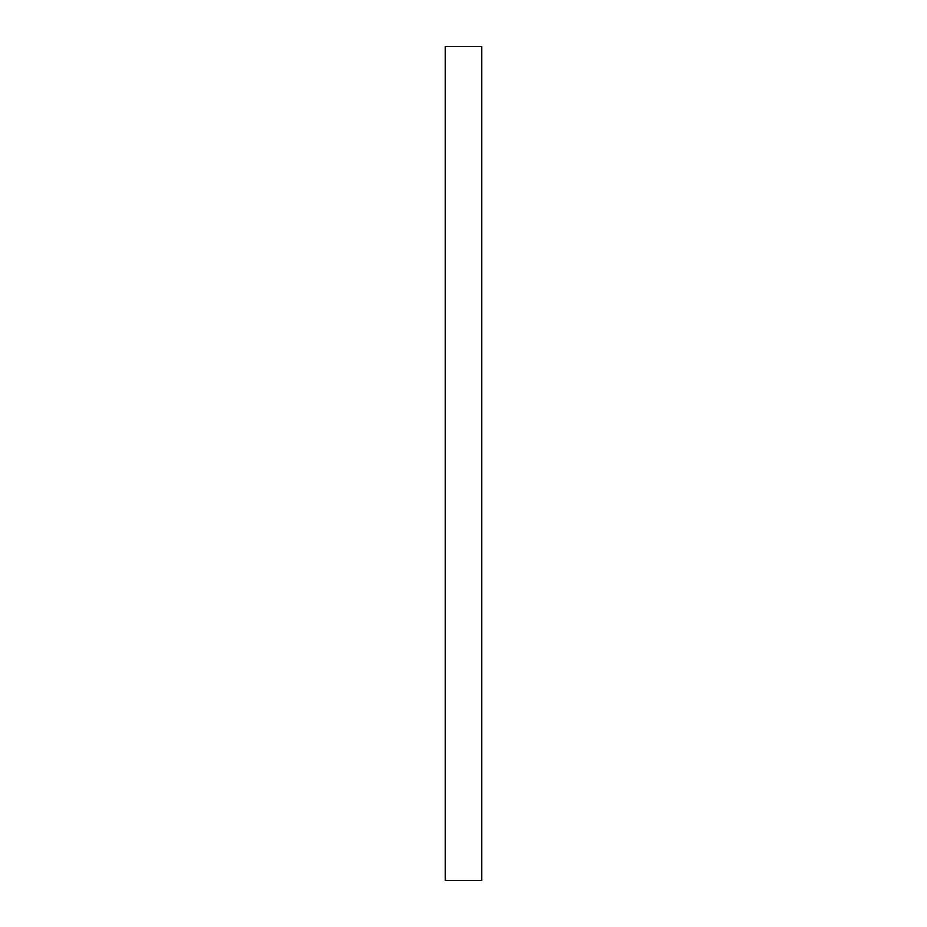 <?xml version="1.0" encoding="UTF-8"?>
<svg xmlns="http://www.w3.org/2000/svg" width="927" height="927" viewBox="0 0 927 927"><rect width="100%" height="100%" fill="white"/><g stroke="black" fill="none" stroke-linecap="round" stroke-linejoin="round"><path stroke-width="1.39" d="M481.855 46.35L481.855 880.65L445.145 880.65L445.145 46.35L481.855 46.35L445.145 46.35"/></g></svg>
